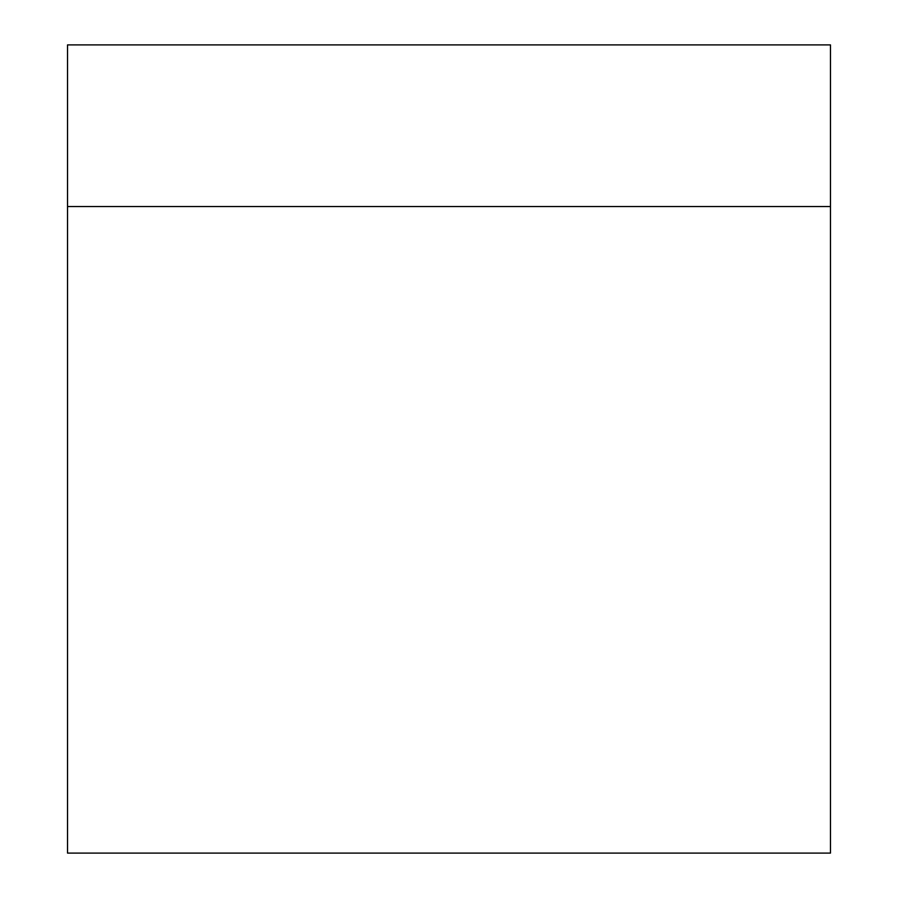 <?xml version="1.0" encoding="UTF-8"?>
<svg xmlns="http://www.w3.org/2000/svg" width="898" height="898" viewBox="0 0 898 898"><rect width="100%" height="100%" fill="white"/><g stroke="black" fill="none" stroke-linecap="round" stroke-linejoin="round"><path stroke-width="1.35" d="M67.53 206.54L67.53 44.9L830.47 44.9L830.47 853.1L67.53 853.1L67.53 206.54L830.47 206.54"/></g></svg>
